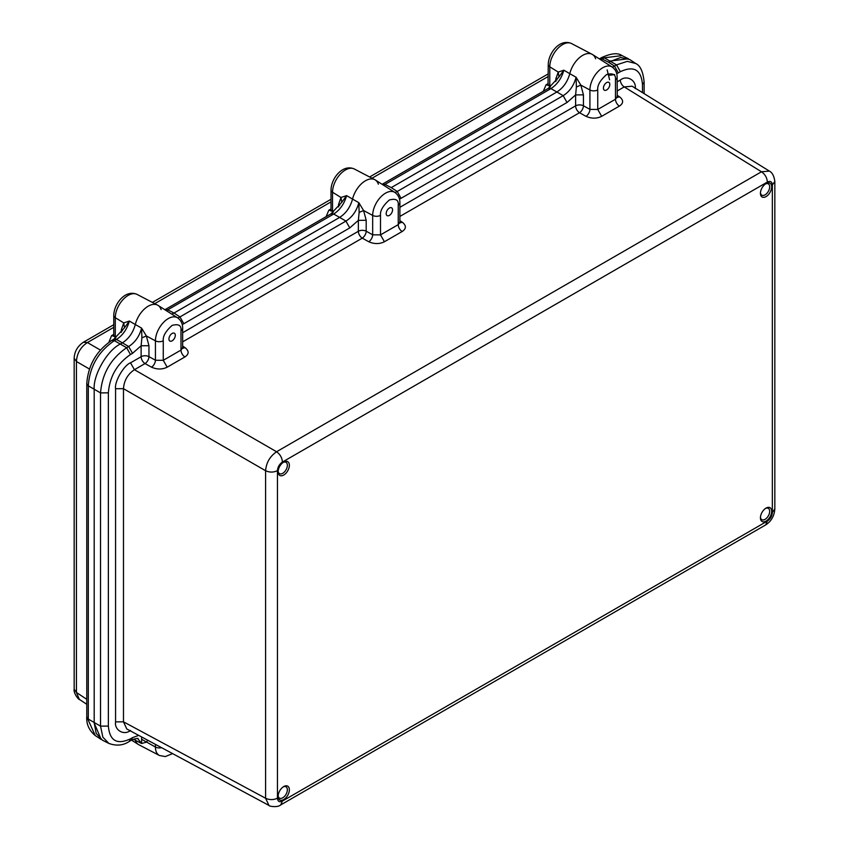 <?xml version="1.0" encoding="UTF-8"?>
<svg xmlns="http://www.w3.org/2000/svg" width="849" height="849" viewBox="0 0 849 849"><rect width="100%" height="100%" fill="white"/><g stroke="black" fill="none" stroke-linecap="round" stroke-linejoin="round"><path stroke-width="1.27" d="M283.736 462.058A7.949 4.585 -60 0 1 289.36 465.305A7.949 4.585 -60 0 1 283.736 475.037A7.949 4.585 -60 0 1 278.122 471.736A7.949 4.585 -60 0 1 283.693 462.089A7.949 4.585 -60 0 1 283.736 462.058M278.143 471.121A6.527 3.767 120 0 0 279.459 473.615A6.527 3.767 120 0 0 282.738 473.307A6.527 3.767 120 0 0 287.015 467.534A6.527 3.767 120 0 0 285.986 462.312A6.527 3.767 120 0 0 283.173 462.418M766.063 183.596A7.949 4.585 -60 0 1 771.677 186.844A7.949 4.585 -60 0 1 766.063 196.575A7.949 4.585 -60 0 1 760.439 193.275A7.949 4.585 -60 0 1 766.01 183.628A7.949 4.585 -60 0 1 766.063 183.596M760.471 192.659A6.527 3.767 120 0 0 761.776 195.153A6.527 3.767 120 0 0 765.066 194.835A6.527 3.767 120 0 0 769.332 189.072A6.527 3.767 120 0 0 768.303 183.851A6.527 3.767 120 0 0 765.49 183.957M283.736 786.556A7.949 4.585 -60 0 1 289.36 789.803A7.949 4.585 -60 0 1 283.736 799.535A7.949 4.585 -60 0 1 278.122 796.235A7.949 4.585 -60 0 1 283.693 786.588A7.949 4.585 -60 0 1 283.736 786.556M278.143 795.619A6.527 3.767 120 0 0 279.459 798.113A6.527 3.767 120 0 0 282.738 797.795A6.527 3.767 120 0 0 287.015 792.032A6.527 3.767 120 0 0 285.986 786.811A6.527 3.767 120 0 0 283.173 786.917M766.063 508.095A7.949 4.585 -60 0 1 771.677 511.342A7.949 4.585 -60 0 1 766.063 521.074A7.949 4.585 -60 0 1 760.439 517.773A7.949 4.585 -60 0 1 766.01 508.116A7.949 4.585 -60 0 1 766.063 508.095M760.471 517.158A6.527 3.767 120 0 0 761.776 519.652A6.527 3.767 120 0 0 765.066 519.333A6.527 3.767 120 0 0 769.332 513.571A6.527 3.767 120 0 0 768.303 508.339A6.527 3.767 120 0 0 765.49 508.455M606.611 89.973A4.51 2.6 120 0 0 609.561 86.014A4.51 2.6 120 0 0 608.882 82.395A4.51 2.6 120 0 0 606.611 82.608A4.51 2.6 120 0 0 603.66 86.598A4.51 2.6 120 0 0 604.371 90.206A4.51 2.6 120 0 0 606.611 89.973M172.124 340.82A4.51 2.6 120 0 0 175.074 336.862A4.51 2.6 120 0 0 174.395 333.243A4.51 2.6 120 0 0 172.124 333.455A4.51 2.6 120 0 0 169.174 337.446A4.51 2.6 120 0 0 169.885 341.054A4.51 2.6 120 0 0 172.124 340.82M389.373 215.402A4.51 2.6 120 0 0 392.312 211.443A4.51 2.6 120 0 0 391.644 207.825A4.51 2.6 120 0 0 389.373 208.037A4.51 2.6 120 0 0 386.422 212.027A4.51 2.6 120 0 0 387.133 215.635A4.51 2.6 120 0 0 389.373 215.402M635.657 63.463L627.241 61.372L616.523 64.874L620.364 71.687C633.8 65.447 641.165 69.703 642.481 84.454L644.126 82.151C643.128 71.74 640.305 65.511 635.657 63.463L629.703 59.526L620.63 57.488L608.5 62.189L614.464 66.063L612.309 67.124M95.279 735.574L95.247 735.552C89.092 730.363 86.269 724.133 86.778 716.864L95.247 735.552L101.211 739.49L94.197 722.987L94.197 389.245C93.04 375.003 107.377 350.17 120.293 344.057L126.628 347.708L128.677 346.519L132.529 353.343L141.125 345.776L141.889 337.849L141.603 328.107C139.406 336.321 135.097 342.465 128.677 346.519L122.405 342.837L120.293 344.057C107.377 350.17 93.04 375.003 94.197 389.245L94.197 722.987L96.192 733.398L102.496 740.232L108.884 743.427C116.462 746.165 123.264 745.496 129.303 741.421L130.47 738.832C117.045 745.082 109.67 740.827 108.364 726.075L108.364 392.822C109.67 376.563 117.045 363.797 130.47 354.532L126.628 347.708C110.752 358.702 102.06 373.762 100.532 392.907L100.532 726.15L102.856 737.187L108.884 743.427M399.465 199.144L401.068 198.305L397.226 191.481L563.163 95.672L567.015 102.496L575.611 94.929L575.611 105.86A5.635 3.258 180 0 1 583.443 105.775L589.917 109.394L597.749 109.468L597.749 89.92A5.635 3.258 180 0 1 589.917 89.994A18.179 10.496 -60 0 1 597.993 71.549A18.179 10.496 -60 0 1 612.076 66.975L592.517 54.527A19.166 11.069 120 0 0 569.796 73.672L576.089 77.259C573.892 85.473 569.583 91.618 563.163 95.672L556.891 91.989L391.262 187.608L397.226 191.481L395.061 192.543M383.483 185.178L384.99 184.413L391.262 187.608L556.891 91.989C563.216 87.946 567.514 81.833 569.796 73.672A19.166 11.069 -60 0 1 582.701 55.344A19.166 11.069 -60 0 1 592.04 54.262A19.166 11.069 -60 0 1 595.605 58.761M182.227 324.562L183.83 323.724L179.977 316.91L345.925 221.101L349.767 227.925L358.363 220.358L359.127 212.42L358.84 202.678C356.644 210.902 352.335 217.036 345.925 221.101L339.653 217.408L174.013 313.037L179.977 316.91L177.823 317.972M358.84 202.678L363.584 210.531L366.195 220.284L366.195 231.204L372.669 234.812L380.501 234.886L380.501 215.338A5.635 3.258 180 0 1 372.669 215.423A18.179 10.496 -60 0 1 380.755 196.979A18.179 10.496 -60 0 1 394.838 192.394L375.269 179.956A19.166 11.069 120 0 0 352.547 199.09L358.84 202.678M359.127 212.42L363.584 210.531L372.669 215.423L372.669 234.812A5.635 3.078 -60.8 0 1 368.763 241.753L362.279 238.145A5.635 3.078 119.2 0 0 365.017 235.12A5.635 3.078 119.2 0 0 366.195 231.204A5.635 3.258 180 0 0 358.363 231.278A5.635 3.258 -120 0 0 362.279 238.145L182.652 341.85M166.245 310.607L167.741 309.843L174.013 313.037L339.653 217.408C345.978 213.364 350.276 207.262 352.547 199.09C350.297 207.23 345.999 213.343 339.653 217.408L333.689 214.033C340.014 209.926 344.323 203.781 346.604 195.62L341.723 202.37L341.001 197.488L346.604 195.62L352.547 199.09A19.166 11.069 -60 0 1 365.452 180.763A19.166 11.069 -60 0 1 374.802 179.68A19.166 11.069 -60 0 1 378.357 184.191M174.013 313.037L171.774 314.119L174.013 313.037M608.5 62.189L610.611 60.969L628.419 58.783L622.02 55.599L604.286 57.806L602.228 58.995L608.5 62.189M137.952 738.917L141.603 743.522L135.309 740.254A19.166 11.069 120 0 0 138.865 744.764L159.421 755.483A18.179 10.496 -60 0 1 155.431 747.046A5.635 3.258 0 0 0 161.512 747.651M131.542 740.126L138.398 744.488A19.166 11.069 -60 0 1 135.309 740.254L134.704 738.821L135.309 740.254L133.601 739.161M86.778 716.864L86.778 383.621L88.296 385.839C89.718 366.513 98.41 351.454 114.392 340.651L120.293 344.057L122.405 342.837C128.73 338.793 133.028 332.681 135.309 324.52L141.603 328.107L146.346 335.949L148.957 345.702L148.957 356.622L155.431 360.241L163.263 360.316L163.263 340.767A5.635 3.258 180 0 1 155.431 340.842A18.179 10.496 -60 0 1 163.507 322.397A18.179 10.496 -60 0 1 177.59 317.823L158.031 305.385A19.166 11.069 120 0 0 135.309 324.52A19.166 11.069 -60 0 1 148.214 306.192A19.166 11.069 -60 0 1 157.553 305.109A19.166 11.069 -60 0 1 161.119 309.609M583.443 94.855L575.611 94.929L576.375 87.001L576.089 77.259L580.833 85.102L583.443 94.855L583.443 105.775A5.635 3.078 119.2 0 1 579.527 112.715L399.89 216.431M576.375 87.001L580.833 85.102L589.917 89.994L589.917 109.394A5.635 3.078 -60.8 0 1 586.001 116.334L579.527 112.715A5.635 3.258 -120 0 1 576.747 109.744A5.635 3.258 -120 0 1 575.611 105.86L399.89 207.305M147.779 740.264L146.346 742.153L141.603 743.522L141.613 736.953M155.431 744.382L155.431 747.046L141.889 739.426M141.889 337.849L146.346 335.949L155.431 340.842L155.431 360.241A5.635 3.078 -60.8 0 1 151.515 367.182L145.041 363.563A5.635 3.078 119.2 0 0 147.779 360.549A5.635 3.078 119.2 0 0 148.957 356.622A5.635 3.258 180 0 0 141.125 356.707A5.635 3.258 -120 0 0 145.041 363.563L134.429 369.697C127.721 374.207 124.071 380.543 123.476 388.672L115.57 388.715C114.265 381.806 124.007 365.07 130.513 362.831L141.125 356.707L141.125 345.787M182.652 332.734L358.363 231.278L358.363 220.358L366.195 220.284M141.125 345.776L148.957 345.702M609.72 75.243L614.644 74.553M616.714 73.714L618.316 72.876L614.464 66.063L616.523 64.874L604.286 57.806L601.601 57.605L599.553 58.793L602.228 58.995L600.731 59.759M609.582 79.764L607.152 69.915M138.695 735.383L132.529 737.654L131.34 740.243M384.417 241.753L380.501 234.886L398.245 224.645L399.89 222.3L399.89 202.805A5.635 3.258 180 0 1 398.245 205.097L398.245 224.645A5.635 3.258 -120 0 0 402.161 231.512L384.417 241.753C379.503 244.162 374.282 244.162 368.763 241.753M167.179 367.182L163.263 360.316L180.996 350.075L182.652 347.729L182.652 328.223A5.635 3.258 180 0 1 180.996 330.526L180.996 350.075A5.635 3.258 -120 0 0 184.912 356.941L167.179 367.182C162.255 369.591 157.044 369.591 151.515 367.182M617.138 81.886L620.322 80.039C626.955 74.712 636.58 80.4 635.275 88.667M597.749 89.92C597.24 85.367 600.201 80.252 606.611 74.553C613.031 72.834 615.992 74.542 615.483 79.679L615.483 99.227L617.138 96.86M130.513 730.49C123.88 735.818 114.265 730.129 115.57 721.862L115.57 388.715M115.57 721.862L123.476 721.82L126.788 728.973L268.984 805.446L265.599 798.251L123.476 721.82L123.476 388.672L265.599 470.728L265.599 798.251C269.579 800.055 273.527 800.034 277.453 798.187C277.75 801.509 279.406 802.464 282.43 801.063L280.679 804.937C277.485 807.887 268.507 806.179 268.984 805.446M282.43 801.063L767.369 521.084C770.393 519.004 772.049 516.128 772.346 512.456L772.346 184.944L774.829 181.495C774.076 176.019 772.272 172.559 769.417 171.116L632.102 86.195L624.238 86.906L617.138 91.002M399.943 222.725L402.426 222.311C406.438 225.632 406.342 228.699 402.161 231.512M182.705 348.154L185.188 347.74C189.189 351.062 189.104 354.129 184.912 356.941M617.191 97.306L619.674 96.892C623.675 100.214 623.591 103.281 619.399 106.093L601.665 116.324C596.741 118.743 591.53 118.743 586.001 116.334M769.417 171.116L761.489 171.774L624.238 86.906A5.635 3.258 -120 0 1 620.322 80.039M772.346 184.944C772.049 181.622 770.393 180.667 767.369 182.068L282.43 462.047C282.07 457.728 280.106 454.289 276.562 451.753C269.929 456.359 266.278 462.684 265.599 470.728C269.579 472.532 273.527 472.511 277.453 470.675L277.453 798.187M86.778 699.321L76.442 692.487L74.171 689.155L74.171 358.193C74.5 351.528 77.567 346.212 83.382 342.243L87.405 342.55C80.602 347.061 76.951 353.386 76.442 361.525L76.442 692.487L79.307 699.364L86.778 704.299M115.252 338.305A5.635 3.481 120 0 0 115.294 337.467L115.91 337.828M108.927 342.221L111.58 335.642L113.692 336.055M114.254 335.843L113.543 336.374L113.777 335.461L115.294 337.467L115.294 317.675L123.763 322.917L129.366 321.039L124.474 327.799L123.763 322.917L121.333 329.752L122.468 330.802M332.5 212.876A5.635 3.481 120 0 0 332.532 212.048L333.148 212.399M326.09 216.675L328.818 210.212L330.93 210.626M331.503 210.414L330.792 210.955L331.014 210.043L332.532 212.048L332.532 192.245L341.001 197.488L338.571 204.333L339.706 205.384M543.328 91.246L546.066 84.794L548.178 85.208M549.738 87.458A5.635 3.481 120 0 0 549.781 86.619L550.396 86.98M548.263 84.603L549.781 86.619L549.781 66.827L558.249 72.069L563.853 70.191L558.96 76.951L558.249 72.069L555.819 78.904L556.955 79.955M124.474 327.799L113.766 339.26L116.44 339.462C122.776 335.344 127.074 329.21 129.366 321.039L135.309 324.52C133.028 332.681 128.73 338.793 122.405 342.837L116.44 339.462L114.392 340.651L111.707 340.449L113.766 339.26M341.723 202.37L331.004 213.831L333.689 214.033L167.741 309.843L164.886 309.736M558.96 76.951L548.252 88.413L550.927 88.614C557.252 84.497 561.56 78.363 563.853 70.191L569.796 73.672C567.514 81.833 563.216 87.946 556.891 91.989L550.927 88.614L384.99 184.413L382.124 184.318M618.316 72.876L620.364 71.687M132.529 737.654L130.47 738.832M108.364 392.822L100.532 392.907L88.296 385.839L88.296 719.082L100.532 726.15L108.364 726.075M130.47 354.532L132.529 353.343M170.893 752.692L163.39 748.659M401.068 198.305L567.015 102.496M380.501 215.338C380.002 210.796 382.952 205.67 389.373 199.982C395.783 198.263 398.743 199.971 398.245 205.097M183.83 323.724L349.767 227.925M163.263 340.767C162.753 336.215 165.714 331.099 172.124 325.4C178.545 323.692 181.506 325.39 180.996 330.526M642.481 84.454L642.481 92.615M616.703 97.073L617.297 97.571L617.138 77.376A5.635 3.258 180 0 1 615.483 79.679M612.076 66.975L612.076 66.975C615.514 69.469 617.202 72.94 617.138 77.376M601.665 116.324L597.749 109.468L615.483 99.227A5.635 3.258 -120 0 0 619.399 106.093M399.89 220.687L402.426 222.311M182.652 346.116L185.188 347.74M130.513 362.831L134.429 369.697L276.562 451.742L761.489 171.774C765.066 174.3 767.029 177.738 767.369 182.068M617.138 95.268L619.674 96.892M767.369 521.084L765.618 524.958L280.679 804.937M772.346 512.456L774.829 509.007C774.288 516.033 771.221 521.35 765.618 524.958M282.43 462.047C279.406 464.127 277.75 467.003 277.453 470.675M571.494 43.532L571.494 43.532A18.179 10.496 120 0 0 562.632 44.562A18.179 10.496 120 0 0 549.781 66.827A5.635 3.258 -0 0 1 548.263 64.598C548.358 53.052 559.831 38.332 571.494 43.532L592.04 54.262M354.245 168.962L354.245 168.962A18.179 10.496 120 0 0 345.384 169.991A18.179 10.496 120 0 0 332.532 192.245A5.635 3.258 -0 0 1 331.014 190.027C331.121 178.481 342.593 163.751 354.245 168.962L374.802 179.68M137.007 294.38L137.007 294.38A18.179 10.496 120 0 0 128.146 295.41A18.179 10.496 120 0 0 115.294 317.675A5.635 3.258 -0 0 1 113.777 315.446C113.872 303.9 125.344 289.18 137.007 294.38L157.553 305.109M74.171 358.193L76.442 361.525L89.421 369.007M74.171 689.155L74.171 689.155C73.226 693.421 79.222 700.298 79.307 699.364M548.263 76.474L372.011 178.226M331.014 201.892L154.762 303.655M113.777 327.321L87.405 342.55L100.384 350.043M111.58 335.642L113.777 334.368M328.818 210.212L331.014 208.95M546.066 84.794L548.263 83.52M121.333 332.362L121.333 329.752M338.571 206.933L338.571 204.333M555.819 81.515L555.819 78.904M137.994 738.938C138.599 737.93 136.392 738.365 131.362 740.232L129.303 741.421M172.591 753.604L165.279 756.576L159.421 755.483M399.89 202.805C399.953 198.369 398.266 194.899 394.838 192.394M182.652 328.223C182.715 323.787 181.028 320.317 177.59 317.823M644.126 82.151L644.126 93.634M399.465 222.502L400.049 222.99L399.89 222.3M182.217 347.931L182.811 348.419L182.652 347.729M774.829 509.007L774.829 181.495M83.382 342.243L113.777 324.7M152.385 302.403L331.014 199.271M369.623 176.985L548.263 73.852M548.741 84.996L548.029 85.526L548.263 64.598M113.777 335.461L113.777 315.446M331.014 210.043L331.014 190.027M86.778 383.621C88.147 365.219 96.446 350.828 111.707 340.449M331.004 213.831L165.067 309.641M548.252 88.413L382.305 184.212M601.601 57.605C611.131 53.264 617.934 52.596 622.02 55.599"/></g></svg>
